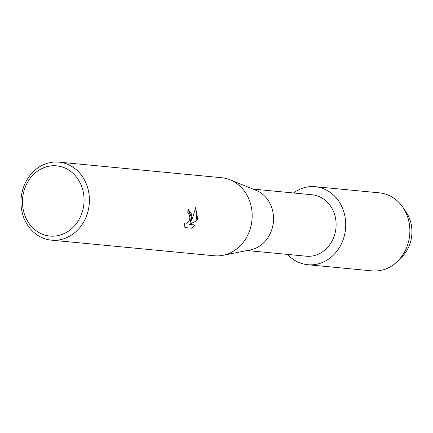 <?xml version="1.0" encoding="UTF-8"?>
<svg xmlns="http://www.w3.org/2000/svg" width="433" height="433" viewBox="0 0 433 433"><rect width="100%" height="100%" fill="white"/><g stroke="black" fill="none" stroke-linecap="round" stroke-linejoin="round"><path stroke-width="0.65" d="M404.308 209.599A33.022 28.795 95.5 0 1 411.35 238.345A33.022 28.795 95.5 0 1 399.556 259.156M252.969 189.091L312.106 194.763A30.862 26.916 95.5 0 1 335.564 230.881A30.862 26.916 95.5 0 1 306.212 256.206L247.081 250.539M345.036 232.559A39.192 34.18 95.5 0 1 321.54 262.826A39.192 34.18 95.5 0 1 287.588 254.425A39.192 34.18 95.5 0 0 307.76 264.725A39.192 34.18 95.5 0 0 345.036 232.559A39.192 34.18 95.5 0 0 331.083 193.026A39.192 34.18 95.5 0 0 293.477 192.977A39.192 34.18 95.5 0 1 315.24 186.693A39.192 34.18 95.5 0 1 345.036 232.559M58.92 162.126L221.685 177.73A39.192 34.18 95.5 0 1 230.156 179.814L256.201 190.406A30.862 26.916 95.5 0 1 272.99 224.884A30.862 26.916 95.5 0 1 250.501 249.863L222.919 255.318A39.192 34.18 95.5 0 1 214.211 255.757L51.44 240.158A39.192 34.18 95.5 0 1 21.65 194.293A39.192 34.18 95.5 0 1 58.92 162.126A39.192 34.18 95.5 0 1 88.716 207.992A39.192 34.18 95.5 0 1 51.44 240.158M230.156 179.814A39.192 34.18 95.5 0 1 251.481 223.596A39.192 34.18 95.5 0 1 222.919 255.318M191.722 217.864L190.45 222.216L192.539 217.945L195.673 207.629L197.572 218.427L196.993 220.641L189.324 224.429L194.818 224.954L191.684 228.213L184.907 227.563L184.469 223.39L185.367 224.056L186.693 223.769L189.042 220.982L189.741 218.903L189.903 217.691L188.961 213.772L187.765 213.052A39.192 34.18 -84.5 0 0 187.906 209.307L191.722 217.864M83.45 207.126A35.273 30.759 95.5 0 1 47.094 235.649A35.273 30.759 95.5 0 1 23.095 194.796A35.273 30.759 95.5 0 1 59.451 166.267A35.273 30.759 95.5 0 1 83.45 207.126M184.907 227.558L191.684 228.213M188.122 209.334L191.467 213.94L190.45 222.216M185.329 224.05L184.469 223.498M191.597 228.196L194.72 224.949M189.324 224.429L196.912 220.624L195.651 207.721M315.24 186.693L379.395 192.842A39.192 34.18 95.5 0 1 402.733 207.115L405.916 211.726A33.022 28.795 95.5 0 1 411.35 238.345A33.022 28.795 95.5 0 1 401.543 257.37L397.543 261.294A39.192 34.18 95.5 0 1 371.915 270.874L307.76 264.725M402.733 207.115A39.192 34.18 95.5 0 1 409.185 238.707A39.192 34.18 95.5 0 1 397.543 261.294"/></g></svg>
